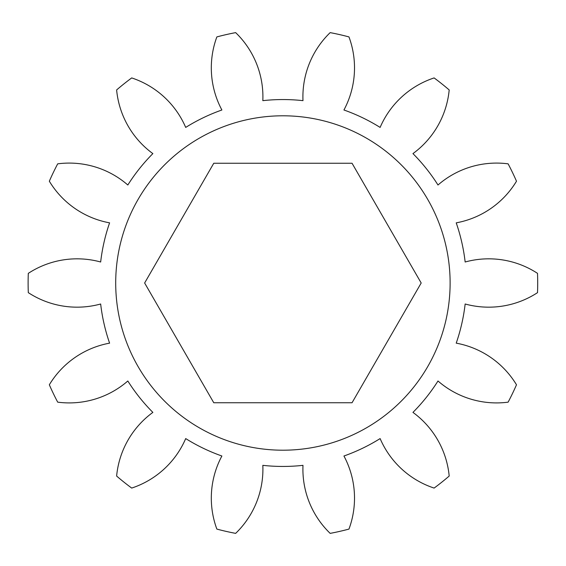 <?xml version="1.0" encoding="UTF-8"?>
<svg xmlns="http://www.w3.org/2000/svg" width="566" height="566" viewBox="0 0 566 566"><rect width="100%" height="100%" fill="white"/><g stroke="black" fill="none" stroke-linecap="round" stroke-linejoin="round"><path stroke-width="0.85" d="M115.705 283A167.203 167.203 0 0 0 282.908 450.203A167.203 167.203 0 0 0 450.119 283A167.203 167.203 0 0 0 282.908 115.797A167.203 167.203 0 0 0 115.705 283M262.914 96.807A89.18 89.18 0 0 0 235.654 32.63A254.792 254.792 0 0 0 216.856 36.917A89.18 89.18 0 0 0 221.886 109.995A183.448 183.448 0 0 0 185.698 127.421A89.18 89.18 0 0 0 131.701 77.924A254.792 254.792 0 0 0 116.624 89.952A89.18 89.18 0 0 0 152.862 153.605A183.448 183.448 0 0 0 127.824 185.004A89.18 89.18 0 0 0 57.697 163.843A254.792 254.792 0 0 0 49.334 181.219A89.18 89.18 0 0 0 109.599 222.848A183.448 183.448 0 0 0 100.663 262.001A89.18 89.18 0 0 0 28.3 273.357A254.792 254.792 0 0 0 28.3 292.643A89.18 89.18 0 0 0 100.663 303.999A183.448 183.448 0 0 0 109.599 343.152A89.18 89.18 0 0 0 49.334 384.781A254.792 254.792 0 0 0 57.697 402.157A89.18 89.18 0 0 0 127.824 380.996A183.448 183.448 0 0 0 152.862 412.395A89.18 89.18 0 0 0 116.624 476.048A254.792 254.792 0 0 0 131.701 488.076A89.18 89.18 0 0 0 185.698 438.579A183.448 183.448 0 0 0 221.886 456.005A89.18 89.18 0 0 0 216.856 529.083A254.792 254.792 0 0 0 235.654 533.37A89.18 89.18 0 0 0 262.829 465.344A183.448 183.448 0 0 0 302.987 465.344A89.18 89.18 0 0 0 330.162 533.37A254.792 254.792 0 0 0 348.967 529.083A89.18 89.18 0 0 0 343.937 456.005A183.448 183.448 0 0 0 380.119 438.579A89.18 89.18 0 0 0 434.115 488.076A254.792 254.792 0 0 0 449.192 476.048A89.18 89.18 0 0 0 412.954 412.395A183.448 183.448 0 0 0 437.992 380.996A89.18 89.18 0 0 0 508.119 402.157A254.792 254.792 0 0 0 516.489 384.781A89.18 89.18 0 0 0 456.217 343.152A183.448 183.448 0 0 0 465.153 303.999A89.18 89.18 0 0 0 537.516 292.643A254.792 254.792 0 0 0 537.516 273.357A89.18 89.18 0 0 0 465.153 262.001A183.448 183.448 0 0 0 456.217 222.848A89.18 89.18 0 0 0 516.489 181.219A254.792 254.792 0 0 0 508.119 163.843A89.18 89.18 0 0 0 437.992 185.004A183.448 183.448 0 0 0 412.954 153.605A89.18 89.18 0 0 0 449.192 89.952A254.792 254.792 0 0 0 434.115 77.924A89.18 89.18 0 0 0 380.119 127.421A183.448 183.448 0 0 0 343.937 109.995A89.18 89.18 0 0 0 348.967 36.917A254.792 254.792 0 0 0 330.162 32.63A89.18 89.18 0 0 0 302.987 100.656A183.448 183.448 0 0 0 262.829 100.656A89.18 89.18 0 0 0 262.914 96.807M213.771 163.249L144.634 283L213.771 402.751L352.045 402.751L421.189 283L352.045 163.249L213.771 163.249"/></g></svg>
